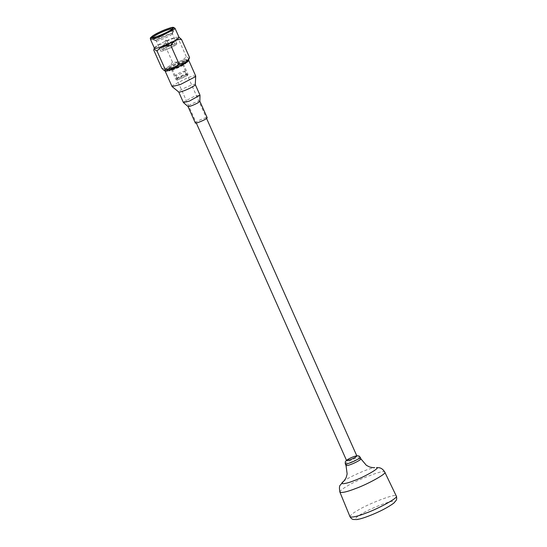<?xml version="1.0" encoding="UTF-8"?>
<svg xmlns="http://www.w3.org/2000/svg" width="547" height="547" viewBox="0 0 547 547"><rect width="100%" height="100%" fill="white"/><g stroke="black" fill="none" stroke-linecap="round" stroke-linejoin="round"><path stroke-width="0.41" stroke-dasharray="2.73 2.05" d="M171.984 86.467L172.483 85.578L187.306 77.845L193.036 75.971L195.689 75.91M165.044 70.857L165.009 70.802C165.556 69.462 168.62 67.472 174.192 64.826C179.628 62.119 188.913 58.994 188.722 60.252L188.722 60.252M195.286 84.628L195.272 84.539C195.949 82.816 180.907 89.127 179.026 91.308L178.691 91.971M183.382 102.501L183.73 101.879L194.11 96.47L199.983 95.116M195.341 122.986L195.594 122.535C197.522 120.504 209.501 115.875 206.951 118.152M199.86 101.229L199.853 101.202C200.332 99.971 189.59 104.477 188.243 106.036L188.004 106.508M184.66 71.568L184.845 71.226C184.291 70.515 175.512 74.399 175.751 75.274C175.382 76.218 183.628 72.758 184.66 71.568M186.021 74.638C184.995 75.828 176.749 79.288 177.119 78.344L177.125 78.242C177.618 77.175 184.852 73.961 186.137 74.228L186.021 74.638M187.218 75.165L187.347 74.679C185.823 74.365 177.235 78.18 176.647 79.445C175.519 80.956 185.83 76.703 187.218 75.165M187.812 74.932C186.452 76.518 175.532 81.1 176.025 79.841C175.696 78.686 187.334 73.551 188.065 74.481L187.812 74.932M183.163 64.491L183.416 64.04C182.684 63.103 171.047 68.245 171.375 69.401C170.883 70.659 181.802 66.078 183.163 64.491M185.713 63.507L186.069 63.049C186.753 60.731 166.65 69.558 168.866 70.707C169.105 71.958 184.031 65.585 185.713 63.507M186.363 61.797L173.932 68.279L166.903 69.9L167.32 69.154L179.751 62.679L186.78 61.052L186.363 61.797M166.794 67.958C169.044 65.353 187.053 57.791 186.247 59.862C186.787 61.763 167.587 70.248 166.377 68.71L166.794 67.958M186.001 60.539C185.187 61.996 172.62 67.931 168.9 68.621C167.067 69.127 166.172 69.107 166.206 68.56C167.307 66.194 183.389 59.042 186.247 59.637L186.001 60.539M187.751 61.319L188.031 60.307C184.818 59.637 166.739 67.671 165.509 70.337C165.468 70.946 166.479 70.973 168.538 70.406C172.715 69.626 186.842 62.953 187.751 61.319M188.647 60.539C190.089 58.714 180.243 61.797 174.206 64.833C167.95 67.828 164.975 69.866 165.276 70.946M189.399 58.632L186.288 56.642C182.821 60.915 178.192 62.7 172.414 62.002C170.021 66.563 166.479 68.635 161.796 68.218M186.288 56.642L178.26 38.605C172.558 37.873 167.936 39.664 164.38 43.972C159.758 43.521 156.223 45.592 153.769 50.187M172.414 62.002L164.38 43.972M154.384 48.129L154.904 47.206C155.888 45.435 171.163 38.215 175.69 37.374L179.129 37.141L178.26 38.605M165.905 40.157L165.317 40.396L165.905 40.157M166.985 40.799L165.016 41.62L166.985 40.799M168.661 44.567L166.739 45.312L168.702 44.492L167.026 40.724M166.739 45.312L165.016 41.62L165.317 40.396M172.989 42.898C171.737 44.348 161.727 48.546 162.179 47.398C161.878 46.338 172.544 41.627 173.221 42.481L172.989 42.898M172.722 42.297L172.955 41.887C172.278 41.032 161.618 45.743 161.912 46.803C161.461 47.951 171.471 43.753 172.722 42.297M161.42 46.666C163.464 44.512 176.141 39.616 173.44 42.023C171.402 44.177 158.726 49.073 161.42 46.666L161.16 47.138L162.507 50.167L162.774 49.695C164.196 48.047 175.566 43.275 175.054 44.581C175.396 45.784 163.28 51.144 162.507 50.167M175.054 44.581L173.707 41.551L173.44 42.023M176.524 44.389L176.866 43.781C175.874 42.529 160.271 49.421 160.702 50.974C160.039 52.656 174.691 46.509 176.524 44.389M171.984 34.194C170.418 36.129 156.517 42.064 156.305 40.895L156.162 40.779C155.731 39.227 171.341 32.335 172.326 33.586L171.984 34.194M172.743 32.15L173.139 31.644C173.857 29.107 151.765 38.81 154.179 40.081C154.432 41.469 170.883 34.44 172.743 32.15M173.05 32.034L173.467 31.288C172.264 29.757 153.16 38.194 153.693 40.095C152.886 42.153 170.814 34.632 173.05 32.034M172.291 28.909L172.052 29.791C170.138 32.157 153.146 39.418 152.873 37.996L152.709 37.627M346.586 460.56C345.595 459.877 357.082 454.899 356.863 455.986M175.888 68.17L172.257 69.011C171.259 68.32 182.753 63.349 182.534 64.43C181.966 65.332 179.751 66.577 175.888 68.17M350.005 516.73C350.121 515.383 352.569 513.339 357.348 510.59C366.77 504.457 395.002 493.551 395.768 495.746L396.315 496.108M174.992 28.225L172.237 28.294L166.295 30.235C158.965 33.203 153.837 35.87 150.917 38.249L150.398 39.179M345.294 463.877C343.851 462.885 360.507 455.672 360.193 457.244M346.019 465.504C344.576 464.512 361.232 457.299 360.917 458.871M343.318 481.579L343.318 481.579C346.135 478.434 367.81 468.458 374.668 467.617L374.674 467.617M339.906 492.136C340.022 490.83 342.395 488.847 347.024 486.187C356.159 480.239 383.522 469.668 384.267 471.801L384.801 472.15M369.287 515.759C356.329 521.154 350.825 519.712 361.793 513.797C369.608 508.71 393.019 499.664 393.655 501.483C398.797 501.175 380.89 511.671 369.287 515.759M177.119 78.344L175.758 75.274M186.212 74.296L184.845 71.226M187.347 74.679L186.137 74.228M176.654 79.445L177.125 78.242M183.416 64.04L188.065 74.481M171.375 69.401L176.025 79.841M167.081 70.043L168.866 70.707M186.766 61.278L186.069 63.049M186.247 59.862L186.78 61.052M166.377 68.71L166.903 69.9M188.031 60.307L186.247 59.637M165.509 70.331L166.213 68.56M165.912 40.129L167.013 40.717M162.179 47.398L161.912 46.803M173.221 42.481L172.955 41.887M176.866 43.781L172.326 33.586M160.702 50.974L156.162 40.779M156.305 40.895L154.179 40.081M172.319 33.764L173.139 31.644M173.467 31.288L172.469 29.053M153.693 40.095L152.695 37.852M152.873 37.996L151.799 37.593M172.462 29.271L172.879 28.212M172.257 69.011L196.311 123.027M182.534 64.43L206.588 118.453M346.47 460.294L352.289 457.176L356.747 455.719"/><path stroke-width="0.82" d="M188.722 60.252L195.71 76.033L195.197 76.799L180.366 84.532L172.059 86.563L165.009 70.802M188.736 60.307L188.223 61.141C187.265 62.843 172.537 69.804 168.175 70.618L165.044 70.857M195.272 84.539L199.997 95.192L189.248 101.147L183.43 102.569L178.732 91.999C180.448 92.867 195.019 86.412 195.286 84.628L195.71 76.033M195.341 122.986L188.031 106.528C189.228 107.171 199.703 102.528 199.86 101.263L207.197 117.708L206.951 118.152C205.022 120.183 193.043 124.812 195.594 122.535M154.398 47.849L153.769 50.187L161.796 68.218L164.196 70.542L165.276 70.946C165.604 72.642 185.877 63.985 188.161 61.161L189.556 57.497L181.529 39.459L178.76 37.005M164.196 70.542L165.064 69.072C170.76 69.811 175.389 68.019 178.937 63.712C183.56 64.163 187.101 62.091 189.556 57.497M178.937 63.712L170.91 45.681C173.303 41.121 176.838 39.049 181.529 39.459M165.064 69.072L157.03 51.042C160.503 46.769 165.126 44.977 170.91 45.681M153.926 49.052L157.03 51.042M178.978 37.175C178.411 38.57 175.238 40.635 169.447 43.377C163.813 46.187 154.186 49.428 154.384 48.129L150.398 39.179L153.153 39.111L159.095 37.169L174.472 29.148L174.992 28.225L178.978 37.175M172.442 28.772C170.384 31.316 152.093 39.124 151.799 37.593C151.526 36.622 154.213 34.782 159.854 32.082C165.303 29.347 174.185 26.557 172.879 28.212L172.442 28.772M152.709 37.627C153.823 35.302 169.474 28.341 172.291 28.909M206.588 118.453L356.863 455.986C356.295 456.882 354.08 458.133 350.224 459.719L346.586 460.56L196.311 123.027M384.801 472.15L396.322 496.122C399.153 497.285 378.401 508.696 366.387 512.956C357.464 516.436 352.008 517.694 350.012 516.744L339.906 492.136C341.813 493.079 347.106 491.862 355.782 488.485C367.475 484.341 387.618 473.244 384.801 472.15C382.517 468.3 380.035 467.958 379.454 467.767L376.48 467.582C381.15 467.302 364.883 476.827 354.347 480.546C346.354 483.815 338.627 485.114 343.318 481.579L343.318 481.579C343.085 482.167 345.977 478.536 346.381 476.847L347.147 473.928L346.019 465.504C346.661 465.812 348.418 465.401 351.283 464.287C355.153 462.912 361.827 459.241 360.917 458.871L360.193 457.244C361.102 457.62 354.429 461.292 350.565 462.659C347.694 463.781 345.936 464.184 345.294 463.877L345.28 461.764L346.47 460.294M173.071 28.526C176.578 25.9 166.76 28.485 159.71 32.041C152.045 35.439 147.834 39.487 153.98 37.552C158.131 36.779 172.161 30.153 173.071 28.526M350.224 459.719C346.354 461.059 345.683 460.882 348.213 459.193C352.015 457.169 354.859 456.075 356.74 455.897C356.808 456.588 354.634 457.86 350.224 459.719M183.43 102.569L188.031 106.528M199.86 101.263L199.997 95.192M172.059 86.563L178.732 91.999M150.398 39.179C150.794 37.435 148.859 39.22 152.586 35.938L160.086 31.849C167.669 28.567 172.093 27.063 173.344 27.35L174.992 28.225M356.747 455.719L358.982 455.966L360.193 457.244M345.294 463.877L346.019 465.504M374.668 467.617L374.674 467.617C375.283 467.849 370.483 467.535 369.013 466.694L366.34 465.292L360.917 458.871M343.318 481.579L340.309 485.08C339.318 485.811 339.188 488.17 339.906 492.136M350.012 516.744C350.976 518.337 352.083 519.247 353.328 519.479L356.904 519.554C359.974 519.069 364.035 517.845 369.102 515.883C379.639 511.766 387.912 507.479 393.915 503.028L396.165 500.375C396.801 499.336 396.855 497.92 396.322 496.122"/></g></svg>

